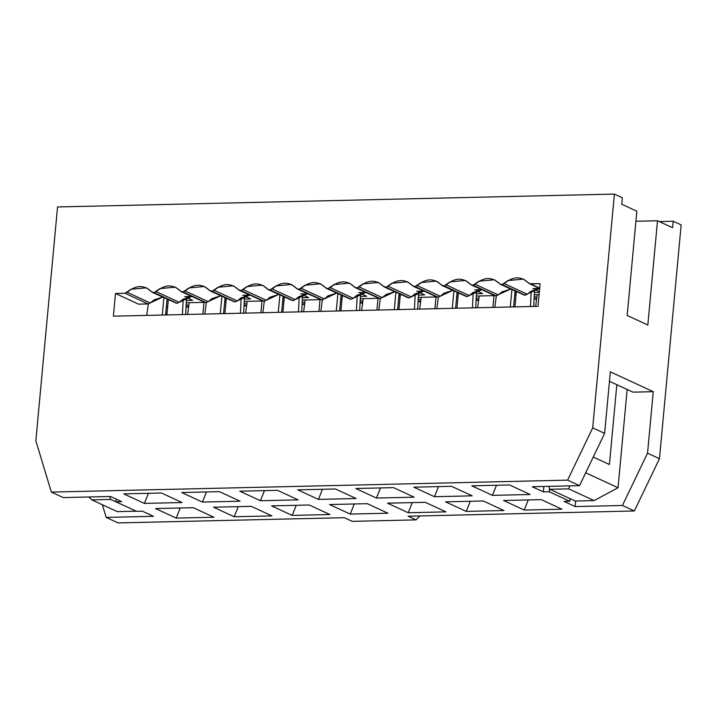 <?xml version="1.0" encoding="UTF-8"?>
<svg xmlns="http://www.w3.org/2000/svg" width="717" height="717" viewBox="0 0 717 717"><rect width="100%" height="100%" fill="white"/><g stroke="black" fill="none" stroke-linecap="round" stroke-linejoin="round"><path stroke-width="1.08" d="M136.526 511.311L115.867 501.766L116.118 499.068L115.867 501.766L121.666 501.631L110.543 496.487L63.266 497.58L51.346 492.077L35.85 440.74L57.539 206.962L35.85 440.74L51.346 492.077L63.266 497.58L110.543 496.487L121.666 501.631L115.867 501.766L136.526 511.311L142.325 511.176L136.526 511.311M251.255 506.345L213.549 507.215L234.208 516.76L271.913 515.89L251.255 506.345L271.913 515.89L234.208 516.76L238.25 506.65L234.208 516.76L213.549 507.215L251.255 506.345M219.465 491.656L181.76 492.534L202.427 502.079L240.123 501.201L219.465 491.656L240.123 501.201L202.427 502.079L206.46 491.961L202.427 502.079L181.76 492.534L219.465 491.656M193.249 507.69L155.544 508.559L176.203 518.104L213.908 517.235L193.249 507.69L213.908 517.235L176.203 518.104L180.236 507.986L176.203 518.104L155.544 508.559L193.249 507.69M161.459 493L123.754 493.87L144.413 503.415L182.118 502.545L161.459 493L182.118 502.545L144.413 503.415L148.455 493.296L144.413 503.415L123.754 493.87L161.459 493M335.475 488.976L297.77 489.845L318.438 499.391L356.143 498.521L335.475 488.976L356.143 498.521L318.438 499.391L322.471 489.281L318.438 499.391L297.77 489.845L335.475 488.976M367.265 503.666L329.56 504.535L350.219 514.08L387.924 513.211L367.265 503.666L387.924 513.211L350.219 514.08L354.261 503.961L350.219 514.08L329.56 504.535L367.265 503.666M277.47 490.32L239.765 491.19L260.432 500.735L298.138 499.866L277.47 490.32L298.138 499.866L260.432 500.735L264.465 490.616L260.432 500.735L239.765 491.19L277.47 490.32M309.26 505.001L271.555 505.879L292.213 515.424L329.919 514.546L309.26 505.001L329.919 514.546L292.213 515.424L296.255 505.306L292.213 515.424L271.555 505.879L309.26 505.001M118.099 522.917L106.179 517.414L102.352 504.723L106.179 517.414L153.456 516.321L142.325 511.176L153.456 516.321L106.179 517.414L118.099 522.917L344.321 517.683L352.271 521.358L344.321 517.683L118.099 522.917M355.784 488.51L376.443 498.055L380.476 487.936L376.443 498.055L355.784 488.51L393.481 487.632L414.148 497.177L376.443 498.055L414.148 497.177L393.481 487.632L355.784 488.51M387.565 503.191L408.233 512.736L412.266 502.626L408.233 512.736L387.565 503.191L425.271 502.321L445.929 511.866L408.233 512.736L445.929 511.866L425.271 502.321L387.565 503.191M419.893 515.935L416.075 519.879L352.271 521.358L416.075 519.879L419.893 515.935M408.134 516.213L416.075 519.879L408.134 516.213L634.357 510.979L622.437 505.476L575.159 506.569L564.037 501.425L569.836 501.291L549.177 491.745L543.369 491.88L532.247 486.735L579.524 485.651L567.604 480.139L51.346 492.077L567.604 480.139L579.524 485.651L532.247 486.735L543.369 491.88L549.177 491.745L569.836 501.291L570.078 498.647L569.836 501.291L564.037 501.425L575.159 506.569L622.437 505.476L647.541 453.198L659.461 458.701L681.15 224.923L673.2 221.248L672.6 227.728L657.507 220.755L647.827 325.016L627.169 315.471L636.839 211.21L621.747 204.228L622.347 197.758L614.397 194.083L592.708 427.861L604.628 433.373L610.337 371.845L653.25 391.679L647.541 453.198L653.25 391.679L632.95 392.145L609.459 381.292L632.95 392.145L653.25 391.679L610.337 371.845L604.628 433.373L579.524 485.651L604.628 433.373L592.708 427.861L567.604 480.139L592.708 427.861L614.397 194.083L57.539 206.962L614.397 194.083L622.347 197.758L621.747 204.228L636.839 211.21L627.169 315.471L647.827 325.016L657.507 220.755L672.6 227.728L673.2 221.248L659.282 221.571L673.2 221.248L681.15 224.923L659.461 458.701L647.541 453.198L622.437 505.476L634.357 510.979L659.461 458.701L634.357 510.979L408.134 516.213M503.576 500.511L541.281 499.641L561.949 509.187L524.244 510.056L503.576 500.511L524.244 510.056L561.949 509.187L541.281 499.641L503.576 500.511M471.795 485.821L509.5 484.952L530.159 494.497L492.454 495.366L471.795 485.821L492.454 495.366L530.159 494.497L509.5 484.952L471.795 485.821M445.571 501.855L483.276 500.977L503.943 510.531L466.238 511.4L445.571 501.855L466.238 511.4L503.943 510.531L483.276 500.977L445.571 501.855M413.79 487.166L451.495 486.296L472.153 495.841L434.448 496.711L413.79 487.166L434.448 496.711L472.153 495.841L451.495 486.296L413.79 487.166M549.491 488.304L549.177 491.745L549.491 488.304M575.67 501.022L575.159 506.569L575.67 501.022M543.871 486.467L543.369 491.88L543.871 486.467M528.277 499.937L524.244 510.056L528.277 499.937M496.487 485.257L492.454 495.366L496.487 485.257M470.271 501.282L466.238 511.4L470.271 501.282M438.481 486.592L434.448 496.711L438.481 486.592M113.394 316.17L538.001 306.347L113.394 316.17L115.491 293.504L125.072 293.28L127.187 292.312C135.97 284.882 144.09 284.703 151.538 291.747L153.483 292.626L156.189 291.64C164.973 284.219 173.093 284.031 180.541 291.075L182.485 291.953L185.192 290.968C193.984 283.547 202.095 283.358 209.543 290.403L212.08 291.272L214.195 290.295C222.987 282.874 231.107 282.686 238.555 289.731L241.082 290.6L243.197 289.623C251.99 282.202 260.11 282.014 267.558 289.059L262.449 285.133L246.944 286.594L241.082 290.6L239.406 290.385L233.437 285.805L217.941 287.266L212.08 291.272L210.395 291.057L204.435 286.477L188.938 287.938L183.077 291.936L181.392 291.729L175.432 287.141L159.936 288.61L154.074 292.608L152.389 292.402L146.429 287.813L130.933 289.283L125.072 293.28L115.491 293.504L113.394 316.17M267.558 289.068L270.085 289.928L272.2 288.951C280.992 281.53 289.112 281.342 296.56 288.395L298.505 289.274L301.203 288.288C309.995 280.867 318.115 280.679 325.563 287.723L327.508 288.601L330.205 287.616C338.998 280.195 347.118 280.006 354.565 287.051L356.51 287.929L359.208 286.943C368 279.522 376.12 279.334 383.568 286.379L386.096 287.248L388.211 286.271C397.003 278.85 405.123 278.662 412.571 285.707L415.098 286.576L417.213 285.599C426.006 278.178 434.126 277.99 441.573 285.034L444.101 285.904L446.216 284.936C455.008 277.506 463.128 277.318 470.576 284.371L472.521 285.249L475.219 284.264C484.011 276.843 492.131 276.654 499.579 283.699L501.524 284.577L504.221 283.591C513.014 276.17 521.134 275.982 528.581 283.027L530.526 283.905L540.098 283.681L538.001 306.347L540.098 283.681L529.451 283.69L523.473 279.101L507.977 280.562L502.106 284.559L500.43 284.353L494.47 279.764L478.974 281.234L473.103 285.232L471.428 285.025L465.467 280.437L449.971 281.906L444.101 285.904L442.425 285.698L436.465 281.109L420.969 282.57L415.098 286.576L413.422 286.361L407.462 281.781L391.966 283.242L386.096 287.248L384.42 287.033L378.459 282.453L362.963 283.914L357.093 287.911L355.417 287.705L349.457 283.125L333.961 284.586L328.09 288.584L326.414 288.377L320.454 283.789L304.958 285.258L299.088 289.256L297.412 289.05L291.452 284.461L275.946 285.931L270.085 289.928L267.558 289.068M635.907 221.248L657.507 220.755L635.907 221.248M109.755 496.505L110.705 499.435L136.167 511.14L110.705 499.435L109.755 496.505M138.542 304.151L115.491 293.504L138.542 304.151L148.114 303.927L125.072 293.28L148.114 303.927L150.229 302.959L127.187 292.303L150.229 302.959L153.985 299.93L162.634 297.134L148.114 303.927L138.542 304.151M152.389 292.402L176.534 303.273L153.483 292.626L176.534 303.273L154.074 292.608L177.117 303.255L179.232 302.287L156.189 291.64L179.232 302.287L182.987 299.258L191.636 296.462L177.117 303.255L174.59 302.395M181.392 291.729L205.537 302.601L182.485 291.953L205.537 302.601L183.077 291.936L206.12 302.583L208.235 301.615L185.192 290.968L208.235 301.615L211.99 298.586L220.639 295.789L206.12 302.583L203.592 301.723M210.395 291.057L234.54 301.929L211.488 291.281L234.54 301.929L212.08 291.272L235.122 301.92L237.237 300.943L214.195 290.295L237.237 300.943L240.993 297.913L249.641 295.117L235.122 301.92L232.595 301.05M239.406 290.385L263.542 301.257L240.491 290.609L263.542 301.257L241.082 290.6L264.125 301.248L266.24 300.271L243.197 289.623L266.24 300.271L269.995 297.241L278.653 294.454L264.125 301.248L261.597 300.378M268.409 289.713L292.545 300.584L269.493 289.937L292.545 300.584L270.085 289.928L293.128 300.575L295.243 299.598L272.2 288.951L295.243 299.598L298.998 296.578L307.656 293.782L293.128 300.575L290.6 299.715M297.412 289.05L321.548 299.921L298.496 289.274L321.548 299.921L299.088 289.256L322.13 299.903L324.245 298.935L301.203 288.288L324.245 298.935L328.001 295.906L336.658 293.11L322.13 299.903L319.603 299.043M326.414 288.377L350.55 299.249L327.508 288.601L350.55 299.249L328.09 288.584L351.133 299.231L353.248 298.263L330.205 287.616L353.248 298.263L357.003 295.234L365.661 292.437L351.133 299.231L348.605 298.371M355.417 287.705L379.553 298.577L356.51 287.929L379.553 298.577L357.093 287.911L380.135 298.559L382.251 297.591L359.208 286.943L382.251 297.591L386.006 294.562L394.664 291.765L380.135 298.559L377.608 297.698M384.42 287.033L408.556 297.905L385.513 287.257L408.556 297.905L386.096 287.248L409.138 297.896L411.262 296.919L388.211 286.271L411.253 296.919L415.009 293.889L423.666 291.093L409.138 297.896L406.611 297.026M413.422 286.361L437.558 297.232L414.516 286.585L437.558 297.232L415.098 286.576L438.141 297.223L440.265 296.246L417.213 285.599L440.265 296.246L444.011 293.217L452.669 290.43L438.141 297.223L435.613 296.354M442.425 285.698L466.561 296.569L443.518 285.913L466.561 296.569L444.101 285.904L467.152 296.551L469.268 295.574L446.216 284.927L469.268 295.583L473.014 292.554L481.672 289.758L467.152 296.551L464.616 295.691M493.592 294.983L473.103 285.232L496.155 295.879L498.27 294.911L475.219 284.264L498.27 294.911L502.017 291.882L510.674 289.085L495.564 295.897L471.428 285.025M522.594 294.311L502.106 284.559L525.158 295.207L527.273 294.239L504.221 283.591L527.273 294.239L531.019 291.21L539.659 288.413L524.566 295.225L500.43 284.353M539.686 288.135L530.526 283.905L539.686 288.135M609.423 464.508L616.826 384.697L609.423 464.508L593.264 457.043L609.423 464.508M420.583 302.027L418.083 301.445L420.583 302.027M362.578 303.363L360.077 302.789L362.578 303.363M304.564 304.707L302.072 304.133L304.564 304.707M246.558 306.042L244.067 305.469L246.558 306.042M188.553 307.387L186.061 306.813L188.553 307.387M167.034 313.517L165.717 313.544L167.034 313.517M536.594 299.339L534.102 298.765L536.594 299.339M478.589 300.683L476.097 300.109L478.589 300.683M88.765 496.998L91.848 499.874L110.705 499.435L91.848 499.874L117.283 511.624L136.131 511.185L117.283 511.624L91.848 499.874L88.765 496.998M167.635 307.037L166.317 307.064L167.635 307.037M423.953 291.084L416.702 291.254L423.953 291.084M418.585 292.124L424.643 294.929L418.414 295.072L424.643 294.929L418.585 292.124M400.229 295.494L398.912 295.521L400.229 295.494M365.948 292.428L358.697 292.599L365.948 292.428M360.579 293.468L366.638 296.264L360.409 296.417L366.638 296.264L360.579 293.468L359.683 310.47L360.561 293.477M342.224 296.829L340.907 296.865L342.224 296.829M307.943 293.773L300.692 293.934L307.943 293.773M302.574 294.812L308.633 297.609L302.404 297.752L308.633 297.609L302.574 294.812L301.678 311.814L302.556 294.812M284.219 298.173L282.901 298.2L284.219 298.173M249.928 295.108L242.678 295.279L249.928 295.108M244.569 296.148L250.627 298.953L244.398 299.097L250.627 298.953L244.569 296.148M226.214 299.518L224.896 299.545L226.214 299.518M191.923 296.453L184.672 296.623L191.923 296.453M186.563 297.492L192.622 300.289L186.393 300.432L192.622 300.289L186.563 297.492L185.667 314.494L186.537 297.501M168.208 300.853L166.891 300.889L168.208 300.853M186.07 306.616L188.67 306.553L186.07 306.616M188.804 305.559L186.187 304.358L188.804 305.559M186.268 302.753L204.345 302.332L186.268 302.753M224.681 301.866L225.998 301.83L224.681 301.866M244.076 305.272L246.675 305.209L244.076 305.272M246.809 304.223L244.192 303.013L246.809 304.223M244.273 301.409L262.359 300.997L244.273 301.409M282.686 300.522L284.004 300.495L282.686 300.522M302.081 303.927L304.68 303.874L302.081 303.927M304.815 302.879L302.198 301.669L304.815 302.879M302.278 300.073L320.365 299.652L302.278 300.073M340.692 299.177L342.009 299.15L340.692 299.177M360.086 302.592L362.685 302.529L360.086 302.592M362.82 301.534L360.203 300.333L362.82 301.534M360.293 298.729L378.37 298.308L360.293 298.729M398.697 297.842L400.014 297.806L398.697 297.842M418.101 301.248L420.691 301.185L418.101 301.248M420.825 300.199L418.217 298.989L420.825 300.199M418.298 297.385L436.375 296.972L418.298 297.385M456.711 296.497L458.02 296.471L456.711 296.497M476.106 299.903L478.696 299.849L476.106 299.903M478.831 298.855L476.222 297.645L478.831 298.855M476.303 296.049L494.38 295.628L476.303 296.049M514.716 295.162L516.034 295.126L514.716 295.162M534.111 298.568L536.701 298.505L534.111 298.568M536.836 297.51L534.228 296.309L536.836 297.51M534.308 294.705L539.085 294.597L534.308 294.705M539.964 288.404L532.713 288.575L539.964 288.404M534.595 289.444L539.363 291.649L534.595 289.444M539.301 292.276L534.425 292.393L539.301 292.276M516.249 292.805L514.931 292.841L516.249 292.805M481.958 289.749L474.708 289.91L481.958 289.749M476.59 290.788L482.658 293.585L476.42 293.728L482.658 293.585L476.59 290.788L475.703 307.79L476.572 290.788M458.235 294.149L456.926 294.185L458.235 294.149M575.24 501.031L549.814 489.281L548.863 486.359L549.814 489.281L575.24 501.031L594.088 500.591L575.24 501.031M585.69 472.799L618.045 487.739L627.16 389.474L618.045 487.739L594.088 500.591L568.662 488.851L549.814 489.281L568.662 488.851L569.845 485.866L568.662 488.851L594.088 500.591L618.045 487.739L585.69 472.799M341.068 295.144L339.607 310.936L341.068 295.144M167.052 299.168L165.582 314.96L167.043 299.168M244.542 296.157L243.672 313.159L244.542 296.157M225.057 297.833L223.587 313.616L225.057 297.833M283.063 296.488L281.602 312.28L283.063 296.488M418.567 292.133L417.688 309.135L418.567 292.133M399.073 293.809L397.612 309.592L399.073 293.809M534.577 289.453L533.708 306.446L534.577 289.453M515.084 291.12L513.623 306.912L515.084 291.12M457.079 292.464L455.618 308.256L457.079 292.464M189.189 302.682L187.612 314.449L189.189 302.682M202.893 314.1L203.978 302.341L202.893 314.1M247.195 301.346L245.617 313.114L247.195 301.346M260.898 312.755L261.992 301.006L260.898 312.755M479.216 295.978L477.639 307.745L479.216 295.978M492.92 307.396L494.013 295.637L492.92 307.396M537.221 294.633L535.644 306.401L537.221 294.633M363.205 298.657L361.628 310.425L363.205 298.657M376.909 310.076L378.002 298.317L376.909 310.076M421.211 297.322L419.633 309.09L421.211 297.322M434.914 308.731L436.008 296.981L434.914 308.731M305.2 300.002L303.623 311.77L305.2 300.002M318.904 311.411L319.997 299.661L318.904 311.411M531.243 291.075L530.446 306.526L531.243 291.075M494.82 307.351L496.352 295.87L494.82 307.351M473.238 292.411L472.44 307.862L473.238 292.411M436.805 308.686L438.347 297.205L436.805 308.686M415.224 293.755L414.435 309.206L415.224 293.755M378.8 310.031L380.333 298.55L378.8 310.031M357.218 295.099L356.43 310.551L357.218 295.099M320.795 311.375L322.327 299.894L320.795 311.375M299.213 296.435L298.424 311.886L299.213 296.435M262.789 312.711L264.322 301.23L262.789 312.711M241.208 297.779L240.419 313.23L241.208 297.779M204.784 314.055L206.317 302.574L204.784 314.055M183.202 299.123L182.405 314.575L183.202 299.123M146.779 315.399L148.311 303.918L146.779 315.399M337.886 293.674L336.282 311.017L337.886 293.683M340.925 310.909L342.332 295.727L340.925 310.909M163.87 297.698L162.257 315.041L163.87 297.698M166.9 314.933L168.307 299.751L166.9 314.933M221.876 296.363L220.271 313.696L221.876 296.363M224.905 313.589L226.312 298.415L224.905 313.589M279.881 295.019L278.277 312.352L279.881 295.019M282.91 312.245L284.317 297.071L282.91 312.245M395.892 292.339L394.287 309.672L395.892 292.339M398.93 309.565L400.337 294.391L398.93 309.565M511.911 289.659L510.298 306.993L511.911 289.659M514.94 306.885L516.348 291.702L514.94 306.885M453.897 290.994L452.293 308.328L453.906 290.994M456.935 308.22L458.342 293.047L456.935 308.22M539.659 288.404L529.433 283.681"/></g></svg>

